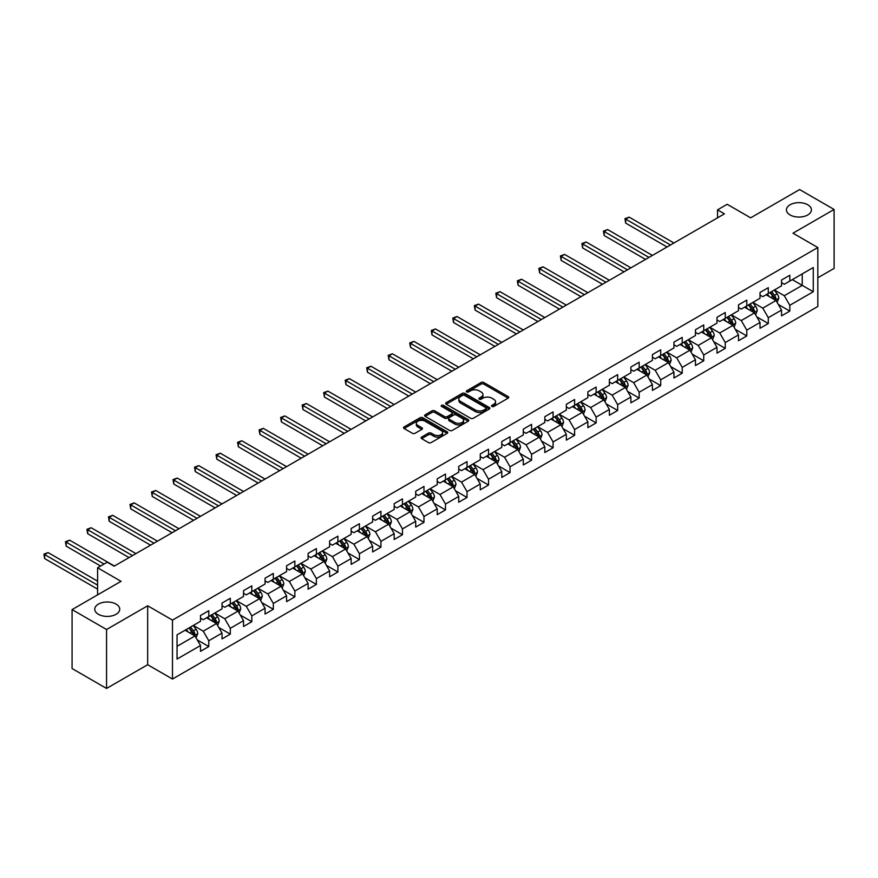 <?xml version="1.0" encoding="UTF-8"?>
<svg xmlns="http://www.w3.org/2000/svg" width="878" height="878" viewBox="0 0 878 878"><rect width="100%" height="100%" fill="white"/><g stroke="black" fill="none" stroke-linecap="round" stroke-linejoin="round"><path stroke-width="1.32" d="M491.889 406.448A1.339 0.779 0 0 0 493.787 406.448L508.164 398.14A1.91 1.108 0 0 0 508.735 397.361A1.91 1.108 0 0 0 508.164 396.582L483.8 382.512A1.91 1.108 0 0 0 481.089 382.512L466.701 390.809A1.339 0.779 0 0 0 466.306 391.358A1.339 0.779 0 0 0 466.701 391.906A1.339 0.779 0 0 0 468.6 391.906L470.454 390.831A6.124 3.534 0 0 1 479.125 390.831L481.155 392.005A6.124 3.534 0 0 1 482.955 394.507A6.124 3.534 0 0 1 481.155 397.01L479.289 398.085A1.339 0.779 0 0 0 478.905 398.634A1.339 0.779 0 0 0 479.289 399.183A1.339 0.779 0 0 0 481.188 399.183L483.054 398.107A6.124 3.534 0 0 1 491.713 398.107L493.754 399.27A6.124 3.534 0 0 1 495.543 401.773A6.124 3.534 0 0 1 493.754 404.275L491.889 405.351A1.339 0.779 0 0 0 491.493 405.899A1.339 0.779 0 0 0 491.889 406.448L491.889 405.351M116.072 604.097A12.49 7.211 0 0 0 102.474 602.538A12.49 7.211 0 0 0 94.758 609.2A12.49 7.211 0 0 0 98.413 614.293A12.49 7.211 0 0 0 112.022 615.862A12.49 7.211 0 0 0 119.737 609.2A12.49 7.211 0 0 0 116.072 604.097M807.749 204.761A12.49 7.211 0 0 0 794.14 203.202A12.49 7.211 0 0 0 786.436 209.864A12.49 7.211 0 0 0 790.09 214.956A12.49 7.211 0 0 0 803.699 216.526A12.49 7.211 0 0 0 811.404 209.864A12.49 7.211 0 0 0 807.749 204.761M421.649 437.068A1.91 1.108 0 0 0 421.089 437.859A1.91 1.108 0 0 0 421.649 438.638L428.486 442.589A1.91 1.108 0 0 0 431.186 442.589L447.165 433.359A1.91 1.108 0 0 0 447.725 432.58A1.91 1.108 0 0 0 447.165 431.8L422.801 417.73A1.91 1.108 0 0 0 420.09 417.73L404.11 426.949A1.91 1.108 0 0 0 403.551 427.729A1.91 1.108 0 0 0 404.11 428.519L412.375 433.282A1.91 1.108 0 0 0 415.074 433.282L421.912 429.331A1.91 1.108 0 0 0 422.472 428.552A1.91 1.108 0 0 0 421.912 427.773L417.818 425.402A5.125 2.952 0 0 1 416.315 423.317A5.125 2.952 0 0 1 419.486 420.584A5.125 2.952 0 0 1 425.062 421.22L441.107 430.483A5.125 2.952 0 0 1 442.611 432.58A5.125 2.952 0 0 1 439.45 435.312A5.125 2.952 0 0 1 433.864 434.665L431.186 433.128A1.91 1.108 0 0 0 428.486 433.128L421.649 437.068L421.649 438.638M817.824 277.799L834.1 268.405L834.1 209.469L799.617 189.549L750.646 217.832L727.193 204.289L717.535 209.864L724.427 213.848L114.14 566.189L107.248 562.205L97.59 567.781L97.59 594.867M106.556 629.504L106.556 688.451L147.669 664.712L147.669 605.776L106.556 629.504L72.073 609.595L121.043 581.324L97.59 567.781M147.669 605.776L172.494 620.109L817.824 247.53L817.824 306.477L172.494 679.045L172.494 620.109M834.1 209.469L792.988 233.197L817.824 247.53M470.597 418.268A1.91 1.108 0 0 0 473.308 418.268L489.276 409.049A1.91 1.108 0 0 0 489.836 408.27A1.91 1.108 0 0 0 489.276 407.48L464.912 393.41A1.91 1.108 0 0 0 462.201 393.41L446.222 402.64A1.91 1.108 0 0 0 445.662 403.419A1.91 1.108 0 0 0 446.222 404.198L470.597 418.268M442.084 406.733A1.339 0.779 0 0 1 443.445 406.931L443.445 405.34L468.226 419.64A1.91 1.108 0 0 1 468.786 420.419A1.91 1.108 0 0 1 468.226 421.199L452.247 430.429A1.91 1.108 0 0 1 449.536 430.429L425.161 416.359L425.161 414.789A1.91 1.108 0 0 0 424.601 415.579A1.91 1.108 0 0 0 425.161 416.359M425.161 414.789L432.009 410.849A1.91 1.108 0 0 1 434.709 410.849L444.597 416.556A1.91 1.108 0 0 0 447.308 416.556L451.841 413.933A1.91 1.108 0 0 0 452.4 413.154A1.91 1.108 0 0 0 451.841 412.375L441.546 406.426A1.339 0.779 0 0 1 441.162 405.877A1.339 0.779 0 0 1 441.985 405.164A1.339 0.779 0 0 1 443.445 405.34M106.556 688.451L72.073 668.531L72.073 609.595M197.254 639.897L208.777 646.548L208.777 640.742L222.024 633.093L222.024 638.91L230.299 634.125L230.299 628.319L243.535 620.669L243.535 626.486L251.821 621.701L251.821 615.895L265.057 608.245L265.057 614.062L273.332 609.277L273.332 603.46L286.579 595.822L286.579 601.639L294.854 596.853L294.854 591.037L308.101 583.398L308.101 589.204L316.376 584.43L316.376 578.613L329.623 570.974L329.623 576.78L337.898 572.006L337.898 566.189L351.145 558.551L351.145 564.356L359.42 559.582L359.42 553.766L372.656 546.127L372.656 551.933L380.942 547.159L380.942 541.342L394.178 533.692L394.178 539.509L402.453 534.735L402.453 528.918L415.7 521.269L415.7 527.085L423.975 522.311L423.975 516.494L437.222 508.845L437.222 514.662L445.497 509.888L445.497 504.071L458.744 496.421L458.744 502.238L467.019 497.464L467.019 491.647L480.266 483.997L480.266 489.814L488.541 485.029L488.541 479.223L501.777 471.574L501.777 477.391L510.052 472.605L510.052 466.8L523.299 459.15L523.299 464.967L531.574 460.182L531.574 454.376L544.821 446.726L544.821 452.543L553.096 447.758L553.096 441.952L566.343 434.303L566.343 440.119L574.618 435.334L574.618 429.518L587.865 421.879L587.865 427.696L596.14 422.911L596.14 417.094L609.376 409.455L609.376 415.261L617.662 410.487L617.662 404.67L630.898 397.032L630.898 402.837L639.173 398.063L639.173 392.246L652.42 384.608L652.42 390.414L660.695 385.64L660.695 379.823L673.942 372.173L673.942 377.99L682.217 373.216L682.217 367.399L695.464 359.75L695.464 365.566L703.739 360.792L703.739 354.975L716.986 347.326L716.986 353.143L725.261 348.368L725.261 342.552L738.497 334.902L738.497 340.719L746.783 335.945L746.783 330.128L760.019 322.478L760.019 328.295L768.294 323.521L768.294 317.704L781.541 310.055L781.541 315.871L789.816 311.086L789.816 305.281L813.269 291.737L813.269 267.527L802.229 273.892L802.229 285.361L813.269 291.737M208.777 646.548L200.502 651.333L200.502 645.517L177.049 659.06L177.049 634.849L200.502 621.306L200.502 615.489L208.777 610.715L208.777 616.532L222.024 608.882L222.024 603.065L230.299 598.291L230.299 604.097L243.535 596.458L243.535 590.642L251.821 585.867L251.821 591.673L265.057 584.035L265.057 578.218L273.332 573.444L273.332 579.25L286.579 571.611L286.579 565.794L294.854 561.02L294.854 566.826L308.101 559.187L308.101 553.37L316.376 548.585L316.376 554.402L329.623 546.764L329.623 540.947L337.898 536.162L337.898 541.978L351.145 534.329L351.145 528.523L359.42 523.738L359.42 529.555L372.656 521.905L372.656 516.099L380.942 511.314L380.942 517.131L394.178 509.481L394.178 503.676L402.453 498.891L402.453 504.707L415.7 497.058L415.7 491.241L423.975 486.467L423.975 492.284L437.222 484.634L437.222 478.817L445.497 474.043L445.497 479.86L458.744 472.21L458.744 466.394L467.019 461.619L467.019 467.436L480.266 459.787L480.266 453.97L488.541 449.196L488.541 455.013L501.777 447.363L501.777 441.546L510.052 436.772L510.052 442.589L523.299 434.939L523.299 429.122L531.574 424.348L531.574 430.154L544.821 422.516L544.821 416.699L553.096 411.925L553.096 417.73L566.343 410.092L566.343 404.275L574.618 399.501L574.618 405.307L587.865 397.668L587.865 391.851L596.14 387.066L596.14 392.883L609.376 385.244L609.376 379.428L617.662 374.643L617.662 380.459L630.898 372.821L630.898 367.004L639.173 362.219L639.173 368.036L652.42 360.386L652.42 354.58L660.695 349.795L660.695 355.612L673.942 347.962L673.942 342.157L682.217 337.371L682.217 343.188L695.464 335.539L695.464 329.733L703.739 324.948L703.739 330.765L716.986 323.115L716.986 317.298L725.261 312.524L725.261 318.341L738.497 310.691L738.497 304.875L746.783 300.1L746.783 305.917L760.019 298.268L760.019 292.451L768.294 287.677L768.294 293.493L781.541 285.844L781.541 280.027L789.816 275.253L789.816 281.07L813.269 267.527M206.571 617.805L216.504 623.534L203.257 631.183L193.325 625.443M200.502 618.123L203.257 619.714L208.777 616.532M203.257 631.183L208.777 640.742M216.504 623.534L222.024 633.093M228.093 605.381L238.026 611.11L224.779 618.76L214.847 613.02M222.024 605.699L224.779 607.291L230.299 604.097M224.779 618.76L230.299 628.319M238.026 611.11L243.535 620.669M249.604 592.957L259.537 598.686L246.301 606.336L236.369 600.596M243.535 593.276L246.301 594.867L251.821 591.673M246.301 606.336L251.821 615.895M259.537 598.686L265.057 608.245M271.126 580.523L281.059 586.263L267.823 593.912L257.891 588.172M265.057 580.841L267.823 582.443L273.332 579.25M267.823 593.912L273.332 603.46M281.059 586.263L286.579 595.822M292.648 568.099L302.581 573.839L289.334 581.488L279.402 575.749M286.579 568.417L289.334 570.02L294.854 566.826M289.334 581.488L294.854 591.037M302.581 573.839L308.101 583.398M314.17 555.675L324.103 561.415L310.856 569.054L300.924 563.325M308.101 555.994L310.856 557.585L316.376 554.402M310.856 569.054L316.376 578.613M324.103 561.415L329.623 570.974M335.692 543.252L345.625 548.991L332.378 556.63L322.445 550.901M329.623 543.57L332.378 545.161L337.898 541.978M332.378 556.63L337.898 566.189M345.625 548.991L351.145 558.551M357.214 530.828L367.147 536.568L353.9 544.206L343.967 538.477M351.145 531.146L353.9 532.737L359.42 529.555M353.9 544.206L359.42 553.766M367.147 536.568L372.656 546.127M378.725 518.404L388.658 524.144L375.422 531.783L365.489 526.054M372.656 518.722L375.422 520.314L380.942 517.131M375.422 531.783L380.942 541.342M388.658 524.144L394.178 533.692M400.247 505.98L410.18 511.72L396.944 519.359L387.011 513.63M394.178 506.299L396.944 507.89L402.453 504.707M396.944 519.359L402.453 528.918M410.18 511.72L415.7 521.269M421.769 493.557L431.702 499.286L418.455 506.935L408.522 501.206M415.7 493.875L418.455 495.466L423.975 492.284M418.455 506.935L423.975 516.494M431.702 499.286L437.222 508.845M443.291 481.133L453.224 486.862L439.977 494.512L430.044 488.783M437.222 481.451L439.977 483.043L445.497 479.86M439.977 494.512L445.497 504.071M453.224 486.862L458.744 496.421M464.813 468.709L474.746 474.438L461.499 482.088L451.566 476.348M458.744 469.028L461.499 470.619L467.019 467.436M461.499 482.088L467.019 491.647M474.746 474.438L480.266 483.997M486.335 456.286L496.268 462.015L483.021 469.664L473.088 463.924M480.266 456.604L483.021 458.195L488.541 455.013M483.021 469.664L488.541 479.223M496.268 462.015L501.777 471.574M507.846 443.862L517.779 449.591L504.543 457.24L494.61 451.501M501.777 444.18L504.543 445.772L510.052 442.589M504.543 457.24L510.052 466.8M517.779 449.591L523.299 459.15M529.368 431.438L539.301 437.167L526.065 444.817L516.132 439.077M523.299 431.756L526.065 433.348L531.574 430.154M526.065 444.817L531.574 454.376M539.301 437.167L544.821 446.726M550.89 419.015L560.822 424.743L547.576 432.393L537.643 426.653M544.821 419.333L547.576 420.924L553.096 417.73M547.576 432.393L553.096 441.952M560.822 424.743L566.343 434.303M572.412 406.58L582.344 412.32L569.098 419.969L559.165 414.229M566.343 406.898L569.098 408.5L574.618 405.307M569.098 419.969L574.618 429.518M582.344 412.32L587.865 421.879M593.934 394.156L603.866 399.896L590.62 407.546L580.687 401.806M587.865 394.474L590.62 396.077L596.14 392.883M590.62 407.546L596.14 417.094M603.866 399.896L609.376 409.455M615.445 381.732L625.388 387.472L612.142 395.111L602.209 389.382M609.376 382.051L612.142 383.642L617.662 380.459M612.142 395.111L617.662 404.67M625.388 387.472L630.898 397.032M636.967 369.309L646.899 375.049L633.664 382.687L623.731 376.958M630.898 369.627L633.664 371.218L639.173 368.036M633.664 382.687L639.173 392.246M646.899 375.049L652.42 384.608M658.489 356.885L668.421 362.625L655.175 370.264L645.242 364.535M652.42 357.203L655.175 358.795L660.695 355.612M655.175 370.264L660.695 379.823M668.421 362.625L673.942 372.173M680.011 344.461L689.943 350.201L676.697 357.84L666.764 352.111M673.942 344.78L676.697 346.371L682.217 343.188M676.697 357.84L682.217 367.399M689.943 350.201L695.464 359.75M701.533 332.038L711.465 337.778L698.219 345.416L688.286 339.687M695.464 332.356L698.219 333.947L703.739 330.765M698.219 345.416L703.739 354.975M711.465 337.778L716.986 347.326M723.055 319.614L732.987 325.343L719.74 332.992L709.808 327.264M716.986 319.932L719.74 321.524L725.261 318.341M719.74 332.992L725.261 342.552M732.987 325.343L738.497 334.902M744.566 307.19L754.498 312.919L741.262 320.569L731.33 314.84M738.497 307.509L741.262 309.1L746.783 305.917M741.262 320.569L746.783 330.128M754.498 312.919L760.019 322.478M766.088 294.767L776.02 300.495L762.784 308.145L752.852 302.405M760.019 295.085L762.784 296.676L768.294 293.493M762.784 308.145L768.294 317.704M776.02 300.495L781.541 310.055M792.296 279.632L802.229 285.361L784.295 295.721L774.363 289.981M781.541 282.661L784.295 284.252L789.816 281.07M784.295 295.721L789.816 305.281M147.669 664.712L172.494 679.045M717.535 209.864L717.535 217.832M177.049 646.318L194.982 635.957L185.049 630.228M194.982 635.957L200.502 645.517M778.303 304.446L789.816 311.086M756.781 316.87L768.294 323.521M735.259 329.294L746.783 335.945M713.737 341.718L725.261 348.368M692.215 354.141L703.739 360.792M670.704 366.565L682.217 373.216M649.182 378.989L660.695 385.64M627.66 391.412L639.173 398.063M606.138 403.836L617.662 410.487M584.616 416.26L596.14 422.911M563.094 428.683L574.618 435.334M541.583 441.107L553.096 447.758M520.061 453.531L531.574 460.182M498.539 465.955L510.052 472.605M477.017 478.389L488.541 485.029M455.495 490.813L467.019 497.464M433.973 503.237L445.497 509.888M412.462 515.66L423.975 522.311M390.94 528.084L402.453 534.735M369.418 540.508L380.942 547.159M347.897 552.931L359.42 559.582M326.375 565.355L337.898 572.006M304.864 577.779L316.376 584.43M283.342 590.203L294.854 596.853M261.82 602.626L273.332 609.277M240.298 615.05L251.821 621.701M218.776 627.474L230.299 634.125M492.426 406.635L493.754 405.866A6.124 3.534 0 0 0 495.543 403.375L495.543 401.773M482.955 394.507L482.955 396.099A6.124 3.534 0 0 1 481.155 398.601L479.827 399.369M508.142 398.162L483.8 384.103A1.91 1.108 0 0 0 481.089 384.103L467.239 392.093M489.276 407.48L489.276 409.049L464.912 395.001A1.91 1.108 0 0 0 462.201 395.001L446.243 404.22L446.222 402.64M485.896 408.808A1.339 0.779 0 0 0 486.291 408.27A1.339 0.779 0 0 0 485.896 407.721L464.506 395.363A1.339 0.779 0 0 0 462.607 395.363L460.643 396.505A6.124 3.534 0 0 0 458.843 399.007A6.124 3.534 0 0 0 460.643 401.498L475.261 409.949A6.124 3.534 0 0 0 483.932 409.949L485.896 408.808L485.896 410.41A1.339 0.779 0 0 0 486.291 409.861L486.291 408.27M458.843 399.007L458.843 400.598A6.124 3.534 0 0 0 460.643 403.101L460.643 401.498M485.896 410.41L483.932 411.541A6.124 3.534 0 0 1 475.261 411.541L460.643 403.101M425.193 416.37L432.009 412.44L432.009 410.849M452.4 413.154L452.4 414.745A1.91 1.108 0 0 1 451.841 415.524L447.308 418.147A1.91 1.108 0 0 1 444.597 418.147L434.709 412.44A1.91 1.108 0 0 0 432.009 412.44M443.445 406.931L468.204 421.22M454.859 422.472A5.125 2.952 0 0 0 460.434 423.119A5.125 2.952 0 0 0 463.595 420.386A5.125 2.952 0 0 0 462.102 418.29L456.439 415.031A1.91 1.108 0 0 0 453.739 415.031L449.196 417.643A1.91 1.108 0 0 0 448.636 418.433A1.91 1.108 0 0 0 449.196 419.212L454.859 422.472L454.859 424.063A5.125 2.952 0 0 0 460.434 424.711A5.125 2.952 0 0 0 463.595 421.978L463.595 420.386M448.636 418.433L448.636 420.024A1.91 1.108 0 0 0 449.196 420.803L449.196 419.212M454.859 424.063L449.196 420.803M442.611 432.58L442.611 434.171A5.125 2.952 0 0 1 439.45 436.904A5.125 2.952 0 0 1 433.864 436.267L431.186 434.72A1.91 1.108 0 0 0 428.486 434.72L421.67 438.649M416.315 423.317L416.315 424.908A5.125 2.952 0 0 0 417.818 426.993L417.818 425.402M421.89 429.353L417.818 426.993M447.143 433.37L422.801 419.322A1.91 1.108 0 0 0 420.09 419.322L404.132 428.53M777.118 302.383L778.753 298.257A5.169 2.985 -120 0 0 777.107 293.856L774.253 290.047M769.293 296.61L767.361 294.031M673.942 242.997L629.153 217.14L625.696 219.127L625.696 223.111L667.039 246.981M775.219 300.035L775.965 298.476A5.169 2.985 -120 0 0 774.484 295.359L771.641 291.562M770.346 292.308L773.496 296.523A2.634 1.526 60 0 1 773.979 297.324L775.965 298.476M769.984 292.517L772.827 296.314A5.169 2.985 60 0 1 774.308 299.431M625.696 223.111L624.938 218.688L670.496 244.984M624.938 218.688L629.153 217.14M755.596 314.807L757.231 310.68A5.169 2.985 -120 0 0 755.585 306.279L752.742 302.471M747.771 309.034L745.839 306.455M652.42 255.421L607.631 229.564L604.185 231.551L604.185 235.534L645.528 259.405M753.708 312.458L754.443 310.9A5.169 2.985 -120 0 0 752.962 307.783L750.119 303.986M748.824 304.732L751.985 308.946A2.634 1.526 60 0 1 752.457 309.747L754.443 310.9M748.462 304.94L751.305 308.749A5.169 2.985 60 0 1 752.786 311.855M604.185 235.534L603.416 231.112L648.974 257.408M603.416 231.112L607.631 229.564M734.074 327.231L735.709 323.104A5.169 2.985 -120 0 0 734.063 318.703L731.22 314.895M726.249 321.458L724.317 318.879M630.898 267.845L586.109 241.988L582.663 243.974L582.663 247.958L624.006 271.829M732.186 324.882L732.921 323.324A5.169 2.985 -120 0 0 731.44 320.218L728.597 316.409M727.302 317.156L730.463 321.381A2.634 1.526 60 0 1 730.935 322.171L732.921 323.324M726.94 317.364L729.783 321.172A5.169 2.985 60 0 1 731.264 324.278M582.663 247.958L581.905 243.535L627.452 269.831M581.905 243.535L586.109 241.988M712.552 339.665L714.198 335.528A5.169 2.985 -120 0 0 712.541 331.127L709.698 327.318M704.738 333.892L702.795 331.302M609.376 280.269L564.587 254.411L561.141 256.398L561.141 260.382L602.484 284.252M710.664 337.306L711.399 335.747A5.169 2.985 -120 0 0 709.918 332.641L707.075 328.833M705.78 329.579L708.941 333.805A2.634 1.526 60 0 1 709.413 334.606L711.399 335.747M705.418 329.788L708.272 333.596A5.169 2.985 60 0 1 709.742 336.702M561.141 260.382L560.384 255.959L605.93 282.255M560.384 255.959L564.587 254.411M691.03 352.089L692.676 347.951A5.169 2.985 -120 0 0 691.019 343.55L688.176 339.742M683.216 346.316L681.284 343.726M587.865 292.692L543.065 266.835L539.619 268.822L539.619 272.806L580.962 296.676M683.896 342.211L686.75 346.02A5.169 2.985 60 0 1 688.231 349.126L689.878 348.171A5.169 2.985 -120 0 0 688.407 345.065L685.553 341.257M684.258 342.014L687.419 346.228A2.634 1.526 60 0 1 687.902 347.029L689.878 348.171M539.619 272.806L538.862 268.383L584.408 294.69M538.862 268.383L543.065 266.835M669.508 364.513L671.154 360.375A5.169 2.985 -120 0 0 669.508 355.974L666.654 352.177M661.694 358.74L659.762 356.15M566.343 305.116L521.554 279.259L518.097 281.245L518.097 285.229L559.44 309.1M667.62 362.164L668.367 360.595A5.169 2.985 -120 0 0 666.885 357.489L664.031 353.68M662.736 354.438L665.897 358.652A2.634 1.526 60 0 1 666.38 359.453L668.367 360.595M662.385 354.646L665.228 358.443A5.169 2.985 60 0 1 666.709 361.549M518.097 285.229L517.34 280.806L562.897 307.113M517.34 280.806L521.554 279.259M647.997 376.936L649.632 372.799A5.169 2.985 -120 0 0 647.986 368.398L645.132 364.6M640.172 371.164L638.24 368.573M544.821 317.54L500.032 291.683L496.575 293.669L496.575 297.653L537.918 321.524M646.098 374.588L646.845 373.018A5.169 2.985 -120 0 0 645.363 369.912L642.52 366.115M641.225 366.861L644.375 371.076A2.634 1.526 60 0 1 644.858 371.877L646.845 373.018M640.863 367.07L643.706 370.867A5.169 2.985 60 0 1 645.187 373.973M496.575 297.653L495.818 293.23L541.375 319.537M495.818 293.23L500.032 291.683M626.475 389.36L628.11 385.222A5.169 2.985 -120 0 0 626.464 380.822L623.621 377.024M618.65 383.587L616.718 381.008M523.299 329.963L478.51 304.106L475.064 306.093L475.064 310.077L516.407 333.947M624.587 387.011L625.323 385.442A5.169 2.985 -120 0 0 623.841 382.336L620.998 378.539M619.703 379.285L622.864 383.499A2.634 1.526 60 0 1 623.336 384.301L625.323 385.442M619.341 379.494L622.184 383.291A5.169 2.985 60 0 1 623.665 386.397M475.064 310.077L474.307 305.665L519.853 331.961M474.307 305.665L478.51 304.106M604.953 401.784L606.588 397.646A5.169 2.985 -120 0 0 604.942 393.245L602.099 389.448M597.139 396.011L595.196 393.432M501.777 342.387L456.988 316.53L453.542 318.527L453.542 322.5L494.885 346.371M603.065 399.435L603.801 397.866A5.169 2.985 -120 0 0 602.319 394.76L599.476 390.962M598.181 391.709L601.342 395.923A2.634 1.526 60 0 1 601.814 396.724L603.801 397.866M597.819 391.917L600.673 395.715A5.169 2.985 60 0 1 602.143 398.821M453.542 322.5L452.785 318.088L498.331 344.385M452.785 318.088L456.988 316.53M583.431 414.207L585.077 410.07A5.169 2.985 -120 0 0 583.42 405.669L580.577 401.872M575.617 408.435L573.674 405.856M480.255 354.811L435.466 328.954L432.02 330.951L432.02 334.924L473.363 358.795M581.543 411.859L582.279 410.289A5.169 2.985 -120 0 0 580.808 407.183L577.954 403.386M576.659 404.132L579.82 408.347A2.634 1.526 60 0 1 580.303 409.148L582.279 410.289M576.297 404.341L579.151 408.138A5.169 2.985 60 0 1 580.632 411.244M432.02 334.924L431.263 330.512L476.809 356.808M431.263 330.512L435.466 328.954M561.909 426.631L563.555 422.494A5.169 2.985 -120 0 0 561.909 418.093L559.056 414.295M554.095 420.858L552.163 418.279M458.744 367.245L413.944 341.377L410.498 343.375L410.498 347.359L451.841 371.218M554.775 416.765L557.629 420.562A5.169 2.985 60 0 1 559.11 423.679L560.768 422.713A5.169 2.985 -120 0 0 559.286 419.607L556.433 415.81M555.137 416.556L558.298 420.771A2.634 1.526 60 0 1 558.781 421.572L560.768 422.713M410.498 347.359L409.741 342.936L455.287 369.232M409.741 342.936L413.944 341.377M540.398 439.055L542.033 434.917A5.169 2.985 -120 0 0 540.387 430.516L537.534 426.719M532.573 433.282L530.641 430.703M437.222 379.669L392.433 353.801L388.976 355.799L388.976 359.782L430.319 383.642M533.264 429.188L536.107 432.986A5.169 2.985 60 0 1 537.588 436.103L539.246 435.148A5.169 2.985 -120 0 0 537.764 432.031L534.911 428.234M533.615 428.98L536.776 433.194A2.634 1.526 60 0 1 537.259 433.995L539.246 435.148M388.976 359.782L388.219 355.36L433.776 381.656M388.219 355.36L392.433 353.801M518.876 451.479L520.511 447.352A5.169 2.985 -120 0 0 518.865 442.94L516.012 439.143M511.051 445.706L509.119 443.127M415.7 392.093L370.911 366.225L367.465 368.222L367.465 372.206L408.808 396.077M516.977 449.13L517.724 447.571A5.169 2.985 -120 0 0 516.242 444.455L513.4 440.657M512.104 441.404L515.254 445.618A2.634 1.526 60 0 1 515.737 446.419L517.724 447.571M511.742 441.612L514.585 445.409A5.169 2.985 60 0 1 516.066 448.526M367.465 372.206L366.697 367.783L412.254 394.079M366.697 367.783L370.911 366.225M497.354 463.902L498.989 459.776A5.169 2.985 -120 0 0 497.343 455.364L494.501 451.566M489.529 458.129L487.597 455.55M394.178 404.517L349.389 378.648L345.943 380.646L345.943 384.63L387.286 408.5M495.466 461.554L496.202 459.995A5.169 2.985 -120 0 0 494.72 456.878L491.878 453.081M490.582 453.827L493.743 458.042A2.634 1.526 60 0 1 494.215 458.843L496.202 459.995M490.22 454.036L493.063 457.833A5.169 2.985 60 0 1 494.544 460.95M345.943 384.63L345.186 380.207L390.732 406.503M345.186 380.207L349.389 378.648M475.832 476.326L477.478 472.199A5.169 2.985 -120 0 0 475.821 467.798L472.979 463.99M468.018 470.553L466.075 467.974M372.656 416.94L327.867 391.083L324.421 393.07L324.421 397.054L365.764 420.924M473.944 473.977L474.68 472.419A5.169 2.985 -120 0 0 473.198 469.302L470.356 465.505M469.061 466.251L472.221 470.465A2.634 1.526 60 0 1 472.693 471.266L474.68 472.419M468.698 466.459L471.552 470.257A5.169 2.985 60 0 1 473.022 473.374M324.421 397.054L323.664 392.631L369.21 418.927M323.664 392.631L327.867 391.083M454.31 488.75L455.956 484.623A5.169 2.985 -120 0 0 454.299 480.222L451.457 476.414M446.496 482.977L444.564 480.398M351.145 429.364L306.345 403.507L302.899 405.493L302.899 409.477L344.242 433.348M447.176 478.883L450.03 482.691A5.169 2.985 60 0 1 451.511 485.797L453.158 484.843A5.169 2.985 -120 0 0 451.687 481.726L448.834 477.928M447.539 478.675L450.699 482.889A2.634 1.526 60 0 1 451.182 483.69L453.158 484.843M302.899 409.477L302.142 405.054L347.688 431.35M302.142 405.054L306.345 403.507M432.788 501.173L434.434 497.047A5.169 2.985 -120 0 0 432.788 492.646L429.935 488.837M424.974 495.401L423.042 492.821M329.623 441.788L284.823 415.931L281.377 417.917L281.377 421.901L322.72 445.772M425.654 491.307L428.508 495.115A5.169 2.985 60 0 1 429.99 498.221L431.647 497.266A5.169 2.985 -120 0 0 430.165 494.16L427.312 490.352M426.017 491.098L429.177 495.324A2.634 1.526 60 0 1 429.66 496.114L431.647 497.266M281.377 421.901L280.62 417.478L326.166 443.774M280.62 417.478L284.823 415.931M411.277 513.608L412.912 509.47A5.169 2.985 -120 0 0 411.266 505.069L408.413 501.261M403.452 507.835L401.52 505.245M308.101 454.211L263.312 428.354L259.855 430.341L259.855 434.325L301.198 458.195M409.378 511.248L410.125 509.69A5.169 2.985 -120 0 0 408.643 506.584L405.801 502.776M404.495 503.522L407.655 507.747A2.634 1.526 60 0 1 408.138 508.549L410.125 509.69M404.143 503.731L406.986 507.539A5.169 2.985 60 0 1 408.468 510.645M259.855 434.325L259.098 429.902L304.655 456.198M259.098 429.902L263.312 428.354M389.755 526.032L391.39 521.894A5.169 2.985 -120 0 0 389.744 517.493L386.891 513.696M381.93 520.259L379.998 517.669M286.579 466.635L241.79 440.778L238.344 442.764L238.344 446.748L279.687 470.619M387.867 523.683L388.603 522.114A5.169 2.985 -120 0 0 387.121 519.008L384.279 515.199M382.984 515.957L386.133 520.171A2.634 1.526 60 0 1 386.616 520.972L388.603 522.114M382.621 516.154L385.464 519.963A5.169 2.985 60 0 1 386.946 523.068M238.344 446.748L237.576 442.325L283.133 468.632M237.576 442.325L241.79 440.778M368.233 538.455L369.868 534.318A5.169 2.985 -120 0 0 368.222 529.917L365.38 526.12M360.408 532.683L358.476 530.092M265.057 479.059L220.268 453.202L216.822 455.188L216.822 459.172L258.165 483.043M366.345 536.107L367.081 534.537A5.169 2.985 -120 0 0 365.599 531.431L362.757 527.623M361.462 528.38L364.622 532.595A2.634 1.526 60 0 1 365.094 533.396L367.081 534.537M361.099 528.589L363.942 532.386A5.169 2.985 60 0 1 365.424 535.492M216.822 459.172L216.065 454.749L261.611 481.056M216.065 454.749L220.268 453.202M346.711 550.879L348.357 546.742A5.169 2.985 -120 0 0 346.7 542.341L343.858 538.543M338.897 545.106L336.954 542.516M243.535 491.482L198.746 465.625L195.3 467.612L195.3 471.596L236.643 495.466M344.824 548.53L345.559 546.961A5.169 2.985 -120 0 0 344.077 543.855L341.235 540.058M339.94 540.804L343.1 545.019A2.634 1.526 60 0 1 343.572 545.82L345.559 546.961M339.577 541.013L342.431 544.81A5.169 2.985 60 0 1 343.902 547.916M195.3 471.596L194.543 467.184L240.089 493.48M194.543 467.184L198.746 465.625M325.189 563.303L326.835 559.165A5.169 2.985 -120 0 0 325.178 554.764L322.336 550.967M317.375 557.53L315.443 554.951M222.024 503.906L177.224 478.049L173.778 480.036L173.778 484.019L215.121 507.89M323.302 560.954L324.037 559.385A5.169 2.985 -120 0 0 322.566 556.279L319.713 552.481M318.418 553.228L321.578 557.442A2.634 1.526 60 0 1 322.061 558.243L324.037 559.385M318.055 553.436L320.909 557.234A5.169 2.985 60 0 1 322.391 560.34M173.778 484.019L173.021 479.607L218.567 505.904M173.021 479.607L177.224 478.049M303.667 575.727L305.314 571.589A5.169 2.985 -120 0 0 303.667 567.188L300.814 563.391M295.853 569.954L293.921 567.375M200.502 516.33L155.702 490.473L152.256 492.47L152.256 496.443L193.599 520.314M301.78 573.378L302.526 571.808A5.169 2.985 -120 0 0 301.044 568.703L298.191 564.905M296.896 565.651L300.056 569.866A2.634 1.526 60 0 1 300.539 570.667L302.526 571.808M296.544 565.86L299.387 569.657A5.169 2.985 60 0 1 300.869 572.763M152.256 496.443L151.499 492.031L197.045 518.327M151.499 492.031L155.702 490.473M282.156 588.15L283.792 584.013A5.169 2.985 -120 0 0 282.145 579.612L279.292 575.814M274.331 582.377L272.399 579.798M178.98 528.754L134.191 502.896L130.734 504.894L130.734 508.867L172.077 532.737M280.258 585.802L281.004 584.232A5.169 2.985 -120 0 0 279.522 581.126L276.68 577.329M275.385 578.075L278.535 582.29A2.634 1.526 60 0 1 279.017 583.091L281.004 584.232M275.023 578.284L277.865 582.081A5.169 2.985 60 0 1 279.347 585.187M130.734 508.867L129.977 504.455L175.534 530.751M129.977 504.455L134.191 502.896M260.634 600.574L262.27 596.436A5.169 2.985 -120 0 0 260.623 592.035L257.781 588.238M252.809 594.801L250.878 592.222M157.458 541.188L112.669 515.32L109.223 517.318L109.223 521.302L150.566 545.161M258.747 598.225L259.482 596.656A5.169 2.985 -120 0 0 258 593.55L255.158 589.753M253.863 590.499L257.024 594.713A2.634 1.526 60 0 1 257.495 595.514L259.482 596.656M253.501 590.707L256.343 594.505A5.169 2.985 60 0 1 257.825 597.622M109.223 521.302L108.455 516.879L154.012 543.175M108.455 516.879L112.669 515.32M239.112 612.998L240.748 608.86A5.169 2.985 -120 0 0 239.101 604.459L236.259 600.662M231.287 607.225L229.356 604.646M135.936 553.612L91.147 527.744L87.701 529.741L87.701 533.725L129.044 557.585M237.225 610.649L237.96 609.091A5.169 2.985 -120 0 0 236.478 605.974L233.636 602.176M232.341 602.923L235.502 607.137A2.634 1.526 60 0 1 235.973 607.938L237.96 609.091M231.979 603.131L234.821 606.928A5.169 2.985 60 0 1 236.303 610.045M87.701 533.725L86.944 529.302L132.49 555.598M86.944 529.302L91.147 527.744M217.59 625.421L219.237 621.295A5.169 2.985 -120 0 0 217.579 616.883L214.737 613.085M209.776 619.649L207.834 617.069M114.414 566.036L69.625 540.168L66.179 542.165L66.179 546.149L100.619 566.036M210.457 615.555L213.31 619.352A5.169 2.985 60 0 1 214.792 622.469L216.438 621.514A5.169 2.985 -120 0 0 214.967 618.397L212.114 614.6M210.819 615.346L213.98 619.561A2.634 1.526 60 0 1 214.451 620.362L216.438 621.514M66.179 546.149L65.422 541.726L104.076 564.038M65.422 541.726L69.625 540.168M196.068 637.845L197.715 633.718A5.169 2.985 -120 0 0 196.057 629.306L193.215 625.509M188.254 632.072L186.323 629.493M97.59 581.17L48.103 552.591L44.657 554.589L44.657 558.573L97.59 589.127M188.935 627.979L191.788 631.776A5.169 2.985 60 0 1 193.27 634.893L194.927 633.938A5.169 2.985 -120 0 0 193.445 630.821L190.592 627.024M189.297 627.77L192.458 631.984A2.634 1.526 60 0 1 192.94 632.786L194.927 633.938M44.657 558.573L43.9 554.15L97.59 585.143M43.9 554.15L48.103 552.591M493.754 405.866L493.754 404.275M479.289 399.183L479.289 398.085M481.155 398.601L481.155 397.01M466.701 391.906L466.701 390.809M481.089 384.103L481.089 382.512M483.8 384.103L483.8 382.512M508.164 398.14L508.164 396.582M462.201 395.001L462.201 393.41M464.912 395.001L464.912 393.41M475.261 411.541L475.261 409.949M483.932 411.541L483.932 409.949M434.709 412.44L434.709 410.849M444.597 418.147L444.597 416.556M447.308 418.147L447.308 416.556M451.841 415.524L451.841 413.933M468.226 421.199L468.226 419.64M428.486 434.72L428.486 433.128M431.186 434.72L431.186 433.128M433.864 436.267L433.864 434.665M421.912 429.331L421.912 427.773M404.11 428.519L404.11 426.949M420.09 419.322L420.09 417.73M422.801 419.322L422.801 417.73M447.165 433.359L447.165 431.8M775.515 300.199L778.72 298.355M774.484 295.359L777.107 293.856M770.807 297.488L772.827 296.314M753.993 312.634L757.198 310.779M752.962 307.783L755.585 306.279M749.285 309.912L751.305 308.749M732.471 325.058L735.676 323.203M731.44 320.218L734.063 318.703M727.763 322.336L729.783 321.172M710.95 337.481L714.165 335.626M709.918 332.641L712.541 331.127M706.241 334.759L708.272 333.596M689.428 349.905L692.643 348.05M688.407 345.065L691.019 343.55M684.73 347.183L686.75 346.02M667.917 362.329L671.121 360.474M666.885 357.489L669.508 355.974M663.208 359.607L665.228 358.443M646.395 374.752L649.599 372.898M645.363 369.912L647.986 368.398M641.686 372.031L643.706 370.867M624.873 387.176L628.077 385.321M623.841 382.336L626.464 380.822M620.164 384.454L622.184 383.291M603.351 399.6L606.555 397.745M602.319 394.76L604.942 393.245M598.642 396.878L600.673 395.715M581.829 412.023L585.044 410.169M580.808 407.183L583.42 405.669M577.12 409.302L579.151 408.138M560.318 424.447L563.522 422.592M559.286 419.607L561.909 418.093M555.609 421.736L557.629 420.562M538.796 436.871L542 435.027M537.764 432.031L540.387 430.516M534.087 434.16L536.107 432.986M517.274 449.295L520.478 447.451M516.242 444.455L518.865 442.94M512.565 446.584L514.585 445.409M495.752 461.718L498.956 459.874M494.72 456.878L497.343 455.364M491.043 459.007L493.063 457.833M474.23 474.142L477.434 472.298M473.198 469.302L475.821 467.798M469.521 471.431L471.552 470.257M452.708 486.577L455.923 484.722M451.687 481.726L454.299 480.222M448.01 483.855L450.03 482.691M431.197 499L434.401 497.146M430.165 494.16L432.788 492.646M426.488 496.279L428.508 495.115M409.675 511.424L412.879 509.569M408.643 506.584L411.266 505.069M404.967 508.702L406.986 507.539M388.153 523.848L391.358 521.993M387.121 519.008L389.744 517.493M383.445 521.126L385.464 519.963M366.631 536.271L369.836 534.417M365.599 531.431L368.222 529.917M361.923 533.55L363.942 532.386M345.109 548.695L348.325 546.84M344.077 543.855L346.7 542.341M340.401 545.973L342.431 544.81M323.587 561.119L326.803 559.264M322.566 556.279L325.178 554.764M318.89 558.397L320.909 557.234M302.076 573.543L305.281 571.688M301.044 568.703L303.667 567.188M297.368 570.821L299.387 569.657M280.554 585.966L283.759 584.111M279.522 581.126L282.145 579.612M275.846 583.255L277.865 582.081M259.032 598.39L262.237 596.535M258 593.55L260.623 592.035M254.324 595.679L256.343 594.505M237.51 610.814L240.715 608.97M236.478 605.974L239.101 604.459M232.802 608.103L234.821 606.928M215.988 623.237L219.204 621.394M214.967 618.397L217.579 616.883M211.28 620.526L213.31 619.352M194.466 635.661L197.682 633.817M193.445 630.821L196.057 629.306M189.769 632.95L191.788 631.776"/></g></svg>
